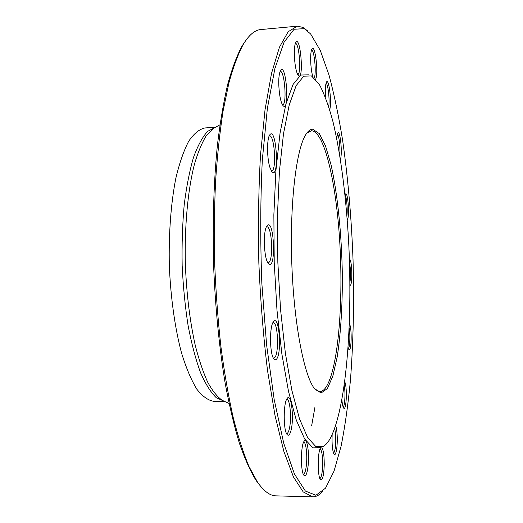 <?xml version="1.0" encoding="UTF-8"?>
<svg xmlns="http://www.w3.org/2000/svg" width="523" height="523" viewBox="0 0 523 523"><rect width="100%" height="100%" fill="white"/><g stroke="black" fill="none" stroke-linecap="round" stroke-linejoin="round"><path stroke-width="0.78" d="M297.234 26.189L260.787 29.563C254.806 30.007 248.948 34.982 243.208 44.475C238.083 54.131 233.317 66.924 228.917 82.856L223.105 110.863C219.804 132.221 217.287 155.815 215.554 181.658C214.345 208.442 214.064 236.043 214.718 264.468C215.921 292.873 217.999 320.396 220.961 347.05C224.374 372.722 228.427 396.101 233.121 417.197C238.083 436.672 243.372 453.101 248.974 466.483L257.512 482.134C263.86 491.228 270.031 495.811 276.026 495.863L312.617 496.85L303.196 491.914L293.462 476.963L283.884 451.467L275.039 415.635L267.541 370.637C263.396 336.734 260.493 300.862 258.846 263.023C258.022 225.165 258.571 189.182 260.5 155.076L265.037 109.686L271.529 73.351L279.419 47.279L288.16 31.733L297.234 26.189L302.85 27.359L307.354 30.687M322.416 491.705C319.324 495.17 316.055 496.883 312.617 496.85M315.219 389.583L319.69 391.622C321.893 391.583 323.972 390.151 325.94 387.314C337.923 369.218 343.232 305.896 339.996 246.156C336.864 186.463 324.986 131.593 311.453 130.724L306.838 133.058M312.741 129.233L319.324 133.646L325.548 146.028L331.072 164.948C337.753 194.772 341.767 235.631 342.349 276.013C342.454 306.164 340.708 334.419 337.172 357.052L332.85 376.057L327.411 388.53L321.096 393.028L314.277 388.386C303.817 374.769 293.697 322.057 291.756 261.951C289.768 201.845 296.423 148.584 305.975 134.313C308.171 130.907 310.427 129.214 312.741 129.233M330.157 438.607C346.252 408.391 352.62 323.887 348.789 244.653C346.409 199.165 341.003 155.442 333.053 122.029C328.869 106.332 324.28 93.767 319.291 84.34L311.479 75.94L303.719 76.168L296.149 85.641L289.232 104.901L283.492 133.79L279.432 171.23L277.471 215.097L277.844 262.402L280.557 309.636L285.381 353.28L291.873 390.374L299.489 418.831L307.648 437.601L315.82 446.55L323.58 446.276C325.894 444.825 328.084 442.268 330.157 438.607M308.694 74.848L300.771 75.037L293.024 84.523L285.95 103.881L280.067 132.96L275.896 170.655L273.862 214.855L274.222 262.52L276.974 310.113L281.884 354.084L288.513 391.433L296.28 420.061L304.608 438.915L312.95 447.878L320.874 447.544M325.371 97.023L325.502 85.595L326.391 82.163C328.967 77.404 332.013 103.299 329.686 109.66M312.826 76.776C311.329 71.363 310.61 64.832 310.662 57.184C310.78 53 311.211 50.254 311.943 48.953C315.075 43.161 318.736 74.214 315.585 79.287M294.456 57.661C294.089 50.012 294.534 44.919 295.776 42.389C300.653 34.688 304.151 82.274 298.241 75.377C296.371 72.573 295.109 66.669 294.456 57.661M279.622 94.415C278.229 83.137 278.511 75.155 280.459 70.461C286.277 61.446 289.99 113.713 282.989 105.581C281.629 103.796 280.505 100.076 279.622 94.415M269.881 167.367C266.913 158.292 266.782 138.994 269.646 135.032C276.451 124.905 279.733 180.925 271.823 171.622L269.881 167.367M268.515 263.631L268.234 263.298C263.912 258.584 262.886 231.133 266.848 226.093C274.117 215.587 276.582 271.705 268.515 263.631M276.314 359.353L275.078 359.837L273.836 358.87C269.705 354.123 269.352 326.692 273.346 321.906C279.073 312.924 282.283 354.169 276.314 359.353M290.886 430.919C289.722 435.031 288.421 436.189 286.996 434.378C283.231 429.932 283.342 402.815 287.114 398.539C291.285 391.884 294.384 419.073 290.886 430.919M308.099 465.921C307.099 473.988 305.667 477.074 303.817 475.178C300.477 471.256 300.751 444.929 304.125 441.262C307.014 436.738 309.596 453.166 308.099 465.921M324.26 464.738C323.796 475.989 322.495 480.925 320.357 479.539C317.415 476.198 317.611 451.094 320.573 447.976C322.9 446.832 324.129 452.421 324.26 464.738M335.648 425.624C336.387 427.52 336.884 430.632 337.139 434.979C337.806 445.446 335.943 457.194 334.02 454.114C332.419 450.767 331.791 444.302 332.138 434.718M344.788 381.359L345.781 385.811C347.207 395.381 345.696 411.32 343.611 407.999C342.853 406.861 342.284 404.168 341.911 399.925M349.351 323.436L350.005 325.195C352.103 332.491 351.129 353.018 348.808 349.423L348.083 347.677M349.377 258.99L349.9 259.441C352.424 262.866 352.45 287.33 349.907 285.179M336.681 138.32L337.721 133.103C340.133 128.782 342.663 153.873 340.401 159.267M345.01 194.811L345.638 193.87C348.115 192.274 349.671 217.391 347.272 220.046M304.308 28.667L294.096 29.249L284.061 42.206L274.889 68.585L267.377 108.333L262.33 159.842C260.395 199.113 260.232 240.26 261.84 283.283L266.606 344.932L274.176 399.579L283.76 443.334L294.449 474.001L305.393 491.058L315.912 495.274L325.502 488.181L334.047 471.105L341.101 446.145C345.043 426.317 348.168 404.201 350.475 379.803C353.352 341.728 354.208 301.778 353.038 259.951C351.476 218.13 348.011 178.323 342.657 140.517C338.767 116.315 334.204 94.454 328.967 74.926L320.305 50.476L310.655 33.995L304.308 28.667M260.781 486.495L256.185 480.604C250.452 471.341 244.875 458.952 239.462 443.432C234.226 426.153 229.473 406.149 225.204 383.411C219.163 347.037 215.286 307.4 213.561 264.507C212.482 221.589 213.763 181.788 217.411 145.093C220.19 122.127 223.628 101.848 227.727 84.268C232.114 68.428 236.867 55.7 241.986 46.083L246.183 39.911M314.977 406.999L311.682 425.532M215.515 127.239L204.918 127.958C199.341 129.174 193.955 133.568 188.757 141.132C183.795 150.565 179.481 162.96 175.82 178.323C170.929 203.192 168.609 233.859 169.334 265.952C170.701 298.018 175.022 328.47 181.527 352.966C186.188 368.055 191.3 380.143 196.864 389.23C202.538 396.447 208.206 400.474 213.855 401.324L224.472 401.35M346.919 215.528C347.775 208.906 346.501 195.85 344.905 195.131M339.715 155.004C340.506 147.976 339.002 134.666 337.315 134.078M349.887 282.485C350.887 276.307 350.756 269.698 349.495 262.651M348.338 348.481C349.894 347.697 350.403 334.805 349.174 328.052M343.14 407.057C344.762 406.43 345.54 393.937 344.448 386.536L344.258 385.294M333.543 453.173C335.263 451.042 335.969 445.099 335.674 435.345L334.759 428.232M319.88 478.617C321.462 477.564 322.39 472.897 322.658 464.627C322.652 455.474 321.795 450.225 320.089 448.871M303.34 474.302C304.693 474.015 305.7 470.994 306.38 465.228C307.55 455.2 305.988 441.798 303.641 442.112M286.532 433.574L286.669 433.587C287.585 433.541 288.395 432.227 289.108 429.651C291.867 420.368 290.226 398.689 286.781 399.317M273.385 358.137L274.575 357.719C279.289 353.914 278.007 321.723 273.176 322.606M267.776 262.598L268.077 262.631C273.66 263.174 272.274 225.825 266.737 226.773M271.332 170.903L271.548 170.916C276.83 171.367 274.68 134.764 269.456 135.777M282.466 104.803L282.544 104.803C287.219 105.201 284.734 70.304 280.125 71.311M297.698 74.541C301.614 74.626 299.261 42.683 295.364 43.317M314.205 77.901C316.592 73.488 314.362 49.868 311.531 49.914M328.725 106.568C329.856 99.533 327.999 83.503 325.979 83.137M215.365 127.318L213.371 128.397L206.48 135.379C202.068 142.433 198.073 151.977 194.497 164.019C187.809 189.973 184.351 226.884 185.39 265.423C186.659 294.815 189.947 321.442 195.242 345.304C198.995 359.942 203.166 372.284 207.768 382.339C212.501 390.923 217.333 396.924 222.255 400.337L224.321 401.285M224.387 401.318L216.313 397.748C210.854 392.512 205.604 384.176 200.571 372.742C195.772 359.595 191.634 343.99 188.149 325.914C185.162 306.759 183.161 286.63 182.161 265.534C181.782 244.411 182.462 224.197 184.194 204.885C186.489 186.626 189.601 170.779 193.53 157.345C197.812 145.603 202.506 136.948 207.611 131.365L215.437 127.279M224.092 401.18L229.048 403.455M215.143 127.435L219.941 124.84M256.185 480.604L257.512 482.134M241.986 46.083L243.208 44.475"/></g></svg>
